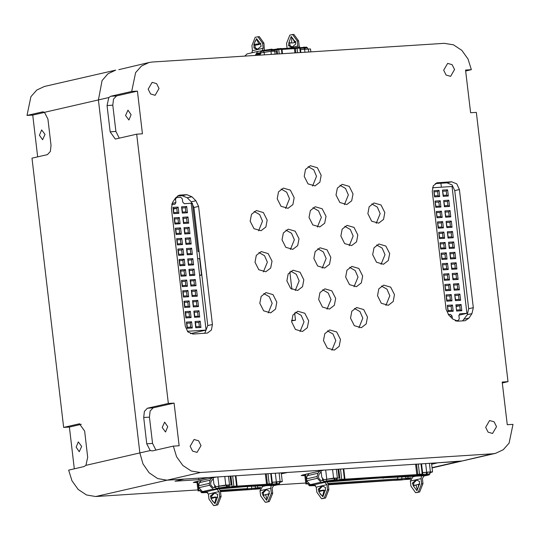 <?xml version="1.0" encoding="UTF-8"?>
<svg xmlns="http://www.w3.org/2000/svg" width="540" height="540" viewBox="0 0 540 540"><rect width="100%" height="100%" fill="white"/><g stroke="black" fill="none" stroke-linecap="round" stroke-linejoin="round"><path stroke-width="0.81" d="M440.937 183.242L441.403 187.191M457.096 320.78L457.144 321.185M291.587 320.821L295.481 320.186L294.638 312.957M192.436 203.303L198.106 251.546L199.078 251.485M291.58 320.436L295.481 320.186M291.857 289.312L289.811 271.91M199.058 251.329L198.106 251.546M260.057 53.899L260.321 53.426M300.848 52.495L300.314 47.986L294.415 48.587L294.529 47.831L281.353 48.674M299.957 47.709L306.531 47.115L307.469 47.864L307.591 48.924M299.322 47.297L294.529 47.831M274.313 51.064L274.327 49.437L280.982 48.472M273.645 50.227L281.975 49.167L281.05 48.445M282.002 49.383L294.415 48.587L294.921 52.88M273.091 49.511L274.327 49.437M263.81 52.245L263.662 50.983L260.638 51.678L261.684 50.706L271.796 49.174L273.598 49.91L263.662 50.983L264.242 50.119M260.638 51.678L260.793 52.981M300.362 48.35L307.449 47.837M256.696 54.439L259.936 54.236M257.128 53.663L260.125 53.474M295.232 42.437L292.316 42.977L288.9 42.633L291.209 36.43L294.813 41.276L294.388 41.904L295.232 42.437L295.839 42.019M294.388 41.904L293.254 39.292L291.735 37.908L291.641 42.876M295.799 41.938L295.083 42.343M295.67 41.695L294.759 42.161M295.124 41.256L295.819 44.01L291.951 47.277L288.562 45.671L288.9 42.633M292.626 47.162L289.926 45.583L289.838 42.768M287.105 48.31L286.531 43.423L289.852 35.073L292.565 34.479L297.236 40.966L297.83 46.042L288.272 48.236M298.154 47.331L297.83 46.042M300.024 47.696L299.187 45.954L298.593 40.885L297.236 40.966M292.565 34.479L293.929 34.398L298.593 40.885M253.807 44.678L255.197 40.986L256.487 39.305L259.025 43.848L254.597 44.3L253.996 44.969L255.373 45.292M258.147 44.017L258.302 44.699L260.908 43.767M258.302 44.699L255.825 45.09M258.93 44.456L259.025 43.848L260.476 43.477M256.129 45.029L255.812 45.171M253.976 44.955L253.915 47.891L257.303 49.498L261.178 46.231L260.321 43.463L256.561 38.651L254.448 42.971M255.029 45.212L255.278 47.803L257.978 49.383M264.384 50.085L263.945 43.105L259.281 36.619L255.204 37.294L251.883 45.644L252.484 50.72L263.183 48.269L262.589 43.193L257.924 36.707M262.271 50.571L263.183 48.269M251.829 52.812L252.484 50.72M255.204 55.424L257.702 51.469L261.529 50.855M256.568 55.337L258.073 53.082L260.752 52.65M244.742 56.093L247.185 53.878M300.503 49.592L310.487 48.938L310.831 51.86M259.774 55.134L261.083 52.866L270.972 51.273L276.345 51.077L276.696 54.047M187.346 331.283L206.05 330.082L191.153 203.243L184.255 203.688L182.702 202.129L182.318 198.848L180.765 197.289L176.513 197.579L175.527 199.28L175.912 202.568L174.919 204.269L171.659 204.491M197.66 258.633L199.625 258.62L201.555 275.042L199.638 275.481M199.584 275.056L201.555 275.042M173.421 209.081L176.749 208.319L173.353 208.535L172.949 207.387L178.112 207.056L178.848 213.293L177.235 212.423L176.749 208.319L178.112 207.056M178.848 213.293L173.684 213.624L172.949 207.387M173.684 213.624L173.84 212.645L177.235 212.423M173.353 208.535L173.84 212.645M187.475 212.74L182.311 213.077L181.582 206.834L186.739 206.503L187.475 212.74L185.861 211.869L185.382 207.765L181.98 207.981L182.466 212.092L185.861 211.869M180.07 223.722L174.906 224.053L174.177 217.816L179.341 217.485L180.07 223.722L178.457 222.851L177.977 218.747L174.582 218.963L175.061 223.067L178.457 222.851M188.696 223.169L183.539 223.499L182.804 217.262L187.967 216.931L188.696 223.169L187.083 222.298L186.604 218.194L183.209 218.41L183.688 222.514L187.083 222.298M181.298 234.151L176.135 234.482L175.399 228.238L180.562 227.907L181.298 234.151L179.685 233.28L179.199 229.169L175.804 229.392L176.29 233.496L179.685 233.28M189.925 233.597L184.761 233.928L184.025 227.684L189.189 227.353L189.925 233.597L188.312 232.726L187.826 228.616L184.43 228.839L184.916 232.943L188.312 232.726M182.52 244.573L177.356 244.904L176.627 238.667L181.791 238.336L182.52 244.573L180.907 243.702L180.428 239.598L177.032 239.814L177.512 243.925L180.907 243.702M191.147 244.019L185.983 244.357L185.254 238.113L190.418 237.782L191.147 244.019L189.533 243.149L189.054 239.044L185.659 239.261L186.138 243.371L189.533 243.149M183.749 255.001L178.585 255.332L177.849 249.095L183.013 248.765L183.749 255.001L182.135 254.131L181.649 250.027L178.254 250.243L178.733 254.347L182.135 254.131M192.375 254.448L187.211 254.779L186.476 248.542L191.639 248.211L192.375 254.448L190.762 253.577L190.276 249.473L186.881 249.689L187.367 253.793L190.762 253.577M184.97 265.43L179.806 265.761L179.078 259.517L184.241 259.187L184.97 265.43L183.357 264.56L182.878 260.449L179.476 260.672L179.962 264.776L183.357 264.56M193.597 264.877L188.433 265.207L187.704 258.964L192.868 258.633L193.597 264.877L191.984 264.006L191.504 259.895L188.109 260.118L188.588 264.222L191.984 264.006M186.199 275.852L181.035 276.183L180.299 269.946L185.463 269.615L186.199 275.852L184.585 274.982L184.1 270.877L180.704 271.094L181.184 275.204L184.585 274.982M194.825 275.299L189.662 275.636L188.926 269.393L194.09 269.062L194.825 275.299L193.212 274.428L192.726 270.324L189.331 270.54L189.817 274.651L193.212 274.428M187.421 286.281L182.257 286.612L181.528 280.375L186.685 280.044L187.421 286.281L185.807 285.41L185.328 281.306L181.926 281.522L182.412 285.626L185.807 285.41M196.047 285.728L190.883 286.058L190.154 279.821L195.318 279.49L196.047 285.728L194.434 284.857L193.954 280.753L190.559 280.969L191.038 285.073L194.434 284.857M188.642 296.71L183.485 297.041L182.75 290.797L187.913 290.466L188.642 296.71L187.029 295.839L186.55 291.728L183.154 291.951L183.634 296.055L187.029 295.839M197.275 296.156L192.112 296.487L191.376 290.243L196.54 289.913L197.275 296.156L195.662 295.286L195.176 291.175L191.781 291.398L192.26 295.502L195.662 295.286M189.871 307.132L184.707 307.469L183.971 301.226L189.135 300.895L189.871 307.132L188.257 306.261L187.772 302.157L184.376 302.373L184.862 306.484L188.257 306.261M198.497 306.578L193.334 306.916L192.605 300.672L197.768 300.341L198.497 306.578L196.884 305.707L196.405 301.603L193.003 301.82L193.489 305.93L196.884 305.707M191.093 317.56L185.929 317.891L185.2 311.654L190.363 311.324L191.093 317.56L189.479 316.69L189 312.586L185.605 312.802L186.084 316.906L189.479 316.69M199.726 317.007L194.562 317.338L193.826 311.101L198.99 310.77L199.726 317.007L198.113 316.136L197.626 312.032L194.231 312.248L194.71 316.352L198.113 316.136M192.321 327.989L187.157 328.32L186.422 322.076L191.585 321.746L192.321 327.989L190.708 327.119L190.222 323.008L186.826 323.231L187.312 327.335L190.708 327.119M200.948 327.436L195.784 327.767L195.055 321.523L200.212 321.192L200.948 327.436L199.334 326.565L198.855 322.454L195.453 322.677L195.939 326.781L199.334 326.565M190.519 333.646L206.05 330.082M185.382 207.765L186.739 206.503M181.98 207.981L181.582 206.834M182.311 213.077L182.466 212.092M177.977 218.747L179.341 217.485M174.582 218.963L174.177 217.816M174.906 224.053L175.061 223.067M186.604 218.194L187.967 216.931M183.209 218.41L182.804 217.262M183.539 223.499L183.688 222.514M179.199 229.169L180.562 227.907M175.804 229.392L175.399 228.238M176.135 234.482L176.29 233.496M187.826 228.616L189.189 227.353M184.43 228.839L184.025 227.684M184.761 233.928L184.916 232.943M180.428 239.598L181.791 238.336M177.032 239.814L176.627 238.667M177.356 244.904L177.512 243.925M189.054 239.044L190.418 237.782M185.659 239.261L185.254 238.113M185.983 244.357L186.138 243.371M181.649 250.027L183.013 248.765M178.254 250.243L177.849 249.095M178.585 255.332L178.733 254.347M190.276 249.473L191.639 248.211M186.881 249.689L186.476 248.542M187.211 254.779L187.367 253.793M182.878 260.449L184.241 259.187M179.476 260.672L179.078 259.517M179.806 265.761L179.962 264.776M191.504 259.895L192.868 258.633M188.109 260.118L187.704 258.964M188.433 265.207L188.588 264.222M184.1 270.877L185.463 269.615M180.704 271.094L180.299 269.946M181.035 276.183L181.184 275.204M192.726 270.324L194.09 269.062M189.331 270.54L188.926 269.393M189.662 275.636L189.817 274.651M185.328 281.306L186.685 280.044M181.926 281.522L181.528 280.375M182.257 286.612L182.412 285.626M193.954 280.753L195.318 279.49M190.559 280.969L190.154 279.821M190.883 286.058L191.038 285.073M186.55 291.728L187.913 290.466M183.154 291.951L182.75 290.797M183.485 297.041L183.634 296.055M195.176 291.175L196.54 289.913M191.781 291.398L191.376 290.243M192.112 296.487L192.26 295.502M187.772 302.157L189.135 300.895M184.376 302.373L183.971 301.226M184.707 307.469L184.862 306.484M196.405 301.603L197.768 300.341M193.003 301.82L192.605 300.672M193.334 306.916L193.489 305.93M189 312.586L190.363 311.324M185.605 312.802L185.2 311.654M185.929 317.891L186.084 316.906M197.626 312.032L198.99 310.77M194.231 312.248L193.826 311.101M194.562 317.338L194.71 316.352M190.222 323.008L191.585 321.746M186.826 323.231L186.422 322.076M187.157 328.32L187.312 327.335M198.855 322.454L200.212 321.192M195.453 322.677L195.055 321.523M195.784 327.767L195.939 326.781M455.193 320.726L458.257 320.517L459.243 318.809L458.858 315.529L459.851 313.821L466.925 313.355L452.021 186.516L432.479 187.765M448.295 314.55L450.515 314.408L452.068 315.961L452.385 318.695M456.806 310.048L460.208 309.832L461.822 310.703L456.658 311.033L455.922 304.796L456.658 311.033M455.922 304.796L461.086 304.466L461.822 310.703M461.086 304.466L459.722 305.728L456.327 305.944M460.208 309.832L459.722 305.728L456.388 306.49M447.296 305.35L452.459 305.019L453.188 311.256L448.031 311.587L447.296 305.35L448.18 310.601L451.575 310.385L451.096 306.281L447.701 306.497M454.7 294.368L459.864 294.037L460.593 300.281L455.429 300.611L454.7 294.368L455.585 299.626L458.98 299.403L458.501 295.299L455.105 295.522M446.074 294.921L451.231 294.59L451.967 300.834L446.803 301.165L446.074 294.921L446.958 300.179L450.353 299.957L449.874 295.853L446.472 296.075M453.472 283.946L458.636 283.615L459.371 289.852L454.208 290.183L453.472 283.946L454.356 289.197L457.758 288.981L457.272 284.877L453.877 285.093M444.845 284.499L450.009 284.168L450.745 290.405L445.581 290.736L444.845 284.499L445.73 289.75L449.132 289.535L448.646 285.431L445.25 285.647M452.25 273.517L457.414 273.186L458.143 279.423L452.979 279.754L452.25 273.517L453.134 278.768L456.53 278.552L456.05 274.448L452.655 274.664M443.624 274.07L448.781 273.74L449.516 279.976L444.353 280.307L443.624 274.07L444.508 279.322L447.903 279.106L447.424 275.002L444.022 275.218M451.022 263.088L456.185 262.757L456.921 269.001L451.757 269.332L451.022 263.088L451.913 268.346L455.308 268.124L454.822 264.019L451.427 264.242M442.395 263.642L447.559 263.311L448.295 269.555L443.131 269.885L442.395 263.642L443.279 268.9L446.681 268.677L446.195 264.573L442.8 264.796M449.8 252.666L454.964 252.335L455.693 258.572L450.529 258.903L449.8 252.666L450.684 257.918L454.079 257.702L453.6 253.597L450.205 253.814M441.173 253.22L446.337 252.889L447.066 259.126L441.902 259.457L441.173 253.22L442.058 258.471L445.453 258.255L444.974 254.151L441.572 254.367M448.571 242.237L453.735 241.907L454.471 248.144L449.307 248.474L448.571 242.237L449.462 247.489L452.858 247.273L452.371 243.169L448.976 243.385M439.945 242.791L445.108 242.46L445.844 248.697L440.681 249.028L439.945 242.791L440.829 248.042L444.231 247.826L443.745 243.722L440.35 243.938M447.35 231.809L452.513 231.478L453.242 237.722L448.085 238.052L447.35 231.809L448.234 237.067L451.629 236.844L451.15 232.74L447.755 232.963M438.723 232.362L443.887 232.031L444.616 238.275L439.452 238.606L438.723 232.362L439.607 237.62L443.002 237.398L442.523 233.294L439.128 233.516M446.128 221.387L451.285 221.056L452.021 227.293L446.857 227.624L446.128 221.387L447.012 226.638L450.407 226.422L449.928 222.318L446.526 222.534M437.495 221.94L442.658 221.609L443.394 227.846L438.23 228.177L437.495 221.94L438.386 227.191L441.781 226.976L441.295 222.872L437.9 223.088M444.899 210.958L450.063 210.627L450.799 216.864L445.635 217.195L444.899 210.958L445.784 216.209L449.186 215.993L448.7 211.889L445.304 212.105M436.273 211.511L441.437 211.181L442.166 217.418L437.002 217.748L436.273 211.511L437.157 216.763L440.552 216.547L440.073 212.443L436.678 212.659M443.678 200.529L448.835 200.198L449.57 206.442L444.407 206.773L443.678 200.529L444.562 205.787L447.957 205.565L447.478 201.46L444.076 201.683M435.044 201.083L440.208 200.752L440.944 206.996L435.78 207.326L435.044 201.083L435.935 206.341L439.331 206.118L438.845 202.014L435.449 202.237M442.449 190.107L447.613 189.776L448.349 196.013L443.185 196.344L442.449 190.107L443.333 195.359L446.735 195.143L446.249 191.038L442.854 191.255M433.823 190.66L438.986 190.33L439.715 196.567L434.558 196.898L433.823 190.66L434.707 195.912L438.102 195.696L437.623 191.592L434.228 191.808M458.851 315.205L466.925 313.355M448.18 310.601L448.031 311.587M451.575 310.385L453.188 311.256M452.459 305.019L451.096 306.281M455.585 299.626L455.429 300.611M458.98 299.403L460.593 300.281M459.864 294.037L458.501 295.299M446.958 300.179L446.803 301.165M450.353 299.957L451.967 300.834M451.231 294.59L449.874 295.853M454.356 289.197L454.208 290.183M457.758 288.981L459.371 289.852M458.636 283.615L457.272 284.877M445.73 289.75L445.581 290.736M449.132 289.535L450.745 290.405M450.009 284.168L448.646 285.431M453.134 278.768L452.979 279.754M456.53 278.552L458.143 279.423M457.414 273.186L456.05 274.448M444.508 279.322L444.353 280.307M447.903 279.106L449.516 279.976M448.781 273.74L447.424 275.002M451.913 268.346L451.757 269.332M455.308 268.124L456.921 269.001M456.185 262.757L454.822 264.019M443.279 268.9L443.131 269.885M446.681 268.677L448.295 269.555M447.559 263.311L446.195 264.573M450.684 257.918L450.529 258.903M454.079 257.702L455.693 258.572M454.964 252.335L453.6 253.597M442.058 258.471L441.902 259.457M445.453 258.255L447.066 259.126M446.337 252.889L444.974 254.151M449.462 247.489L449.307 248.474M452.858 247.273L454.471 248.144M453.735 241.907L452.371 243.169M440.829 248.042L440.681 249.028M444.231 247.826L445.844 248.697M445.108 242.46L443.745 243.722M448.234 237.067L448.085 238.052M451.629 236.844L453.242 237.722M452.513 231.478L451.15 232.74M439.607 237.62L439.452 238.606M443.002 237.398L444.616 238.275M443.887 232.031L442.523 233.294M447.012 226.638L446.857 227.624M450.407 226.422L452.021 227.293M451.285 221.056L449.928 222.318M438.386 227.191L438.23 228.177M441.781 226.976L443.394 227.846M442.658 221.609L441.295 222.872M445.784 216.209L445.635 217.195M449.186 215.993L450.799 216.864M450.063 210.627L448.7 211.889M437.157 216.763L437.002 217.748M440.552 216.547L442.166 217.418M441.437 211.181L440.073 212.443M444.562 205.787L444.407 206.773M447.957 205.565L449.57 206.442M448.835 200.198L447.478 201.46M435.935 206.341L435.78 207.326M439.331 206.118L440.944 206.996M440.208 200.752L438.845 202.014M443.333 195.359L443.185 196.344M446.735 195.143L448.349 196.013M447.613 189.776L446.249 191.038M434.707 195.912L434.558 196.898M438.102 195.696L439.715 196.567M438.986 190.33L437.623 191.592M247.334 486.533L247.577 488.572L246.53 489.544L220.408 491.218M257.472 486.196L257.951 488.525L251.424 489.537L244.667 489.969L246.53 489.544M229.109 484.907L229.345 486.918L237.107 485.906L235.919 475.754M215.568 486.662L215.771 488.403L217.013 489.078L226.442 487.586L228.008 487.58L226.26 488.025L229.655 487.802L229.345 486.918L228.494 486.972M229.655 487.802L233.489 486.986L266.841 485.109L268.238 484.792L267.462 484.015L266.531 484.225L266.841 485.109M271.593 484.583L271.775 485.102L268.38 485.318L271.708 484.549L268.238 484.792M272.221 483.712L267.462 484.015L266.267 473.803M265.316 473.864L266.531 484.225L236.932 486.128M272.086 484.076L279.592 483.502L278.849 484.454L275.441 485.325L253.24 486.155M271.775 485.102L278.849 484.454M217.013 489.078L244.06 486.749L255.609 486.007L253.746 486.432M270.054 485.399L270.493 485.642M260.935 487.424L247.219 488.902M228.008 487.58L228.744 486.648L227.489 486.614L215.771 488.403M260.348 488.369L257.951 488.525M260.185 488.801L220.475 491.69M207.745 492.507L201.744 492.723L204.35 491.657M201.744 492.723L200.806 491.974L202.007 491.555M206.753 491.805L204.451 491.954M263.756 485.791L263.803 486.175M214.556 485.98L214.745 487.553M247.577 488.572L220.165 490.327M211.768 498.346L215.251 497.489L215.264 497.023L212.348 497.563L210.931 498.508L211.768 498.346M214.792 503.024L215.015 503.658L217.323 497.455L216.142 497.455L214.792 503.024L212.935 501.606L210.931 498.508M217.742 497.232L215.251 497.489M215.939 497.124L215.264 497.023M215.015 503.658L211.727 499.736M217.323 497.455L217.661 494.417L214.272 492.811L210.398 496.078L211.147 498.839M214.954 492.838L211.761 495.99L211.741 497.981M201.184 480.465L199.442 482.598L198.599 485.818L198.821 487.708L202.439 491.603L206.219 491.711L208.393 494.046L208.987 499.115L213.651 505.602L217.728 504.927L221.049 496.577L220.455 491.508L219.355 488.923M213.651 505.602L215.399 505.46M211.882 478.015L210.141 480.148L209.297 483.368L209.52 485.257L213.138 489.152L216.925 489.26L219.091 491.589L219.692 496.665L221.049 496.577M214.043 505.548L216.371 505.015L219.692 496.665M213.273 478.764L211.16 481.349L210.654 483.28L210.877 485.17L213.05 487.505L215.676 487.58M269.534 493.695L268.427 493.904L268.954 494.147L266.645 500.344L263.041 495.497L268.434 493.884M265.633 494.451L266.821 498.818L267.813 497.34L268.427 493.904M269.426 493.857L268.751 493.742M263.041 495.497L262.028 492.77L265.903 489.497L269.291 491.11L268.954 494.147M263.655 495.146L263.392 492.683L266.584 489.524M271.323 493.358L268.002 501.701L265.282 502.295L260.618 495.808L260.024 490.732L270.722 488.282L271.323 493.358L272.68 493.27L269.359 501.62L268.002 501.701M278.438 484.63L273.564 485.636L272.086 488.194L272.68 493.27M271.202 485.602L270.722 488.282M262.676 486.439L260.024 490.732M269.359 501.62L265.282 502.295M279.976 482.267L279.572 483.381M230.479 485.021L225.761 485.048L216.257 486.614M213.151 477.725L213.901 484.137L215.872 486.641M200.536 490.887L198.025 490.846L199.922 490.293M200.003 490.388L198.848 490.745L200.448 490.813M216.547 486.594L229.264 484.9M279.443 482.274L280.712 481.984L280.571 481.626M272.275 482.274L280.112 481.558L282.258 481.619L279.457 482.382M272.329 482.342L279.646 481.667L281.435 481.707L280.712 481.984M397.676 477.198L397.879 478.933L396.833 479.905L328.259 484.299M407.781 476.557L408.26 478.886L401.733 479.898L394.97 480.33L396.833 479.905M336.96 477.995L337.196 480.006L344.959 478.98L343.764 468.835M323.42 479.743L323.622 481.491L324.864 482.159L334.287 480.674L335.86 480.668L334.105 481.106L337.507 480.89L337.196 480.006L336.339 480.06M337.507 480.89L341.334 480.067L417.15 475.47L418.547 475.153L417.771 474.377L416.839 474.586L417.15 475.47M421.902 474.944L422.084 475.463L418.689 475.679L422.017 474.91L418.547 475.153M422.523 474.073L417.771 474.377L416.57 464.164M415.625 464.225L416.839 474.586L344.776 479.21M422.388 474.437L429.894 473.864L429.158 474.815L425.743 475.686L382.313 477.88M422.084 475.463L429.158 474.815M324.864 482.159L373.133 478.467L384.683 477.725L382.826 478.157M420.363 475.76L420.795 476.003M411.244 477.785L397.528 479.264M335.86 480.668L336.589 479.736L334.658 479.743L323.622 481.491M410.657 478.73L408.26 478.886M410.495 479.162L328.32 484.778M315.59 485.595L309.596 485.811L312.194 484.738M309.596 485.811L308.657 485.055L309.859 484.643M314.597 484.886L312.302 485.035M414.065 476.152L414.106 476.537M322.407 479.068L322.589 480.64M397.879 478.933L328.016 483.415M320.173 490.691L318.782 491.589L320.78 494.687L322.637 496.105L323.987 490.543L325.242 490.529L325.505 487.499L322.117 485.892L318.249 489.166L318.998 491.927M318.782 491.589L323.102 490.577L323.116 490.111L320.2 490.644M325.586 490.313L323.102 490.577M323.784 490.212L323.116 490.111M325.168 490.543L322.866 496.739L319.572 492.818M322.805 485.919L319.606 489.078L319.592 491.063M309.029 473.553L307.287 475.679L306.443 478.906L306.666 480.796L310.284 484.684L314.071 484.792L316.238 487.127L316.838 492.203L321.503 498.69L325.573 498.008L328.894 489.665L328.3 484.589L327.2 482.011M321.503 498.69L323.251 498.542M321.894 498.629L324.216 498.096L327.537 489.753L328.894 489.665M319.727 471.096L317.986 473.229L317.142 476.456L317.365 478.339L320.983 482.233L324.769 482.342L326.943 484.677L327.537 489.753M321.118 471.852L319.012 474.431L318.506 476.368L318.728 478.251L320.895 480.587L323.528 480.661M413.957 485.507L413.694 483.044L416.894 479.885M413.35 485.858L412.337 483.131L416.212 479.858L419.594 481.471L419.263 484.508L416.954 490.705L413.35 485.858L418.743 484.245M419.837 484.056L418.736 484.265L419.263 484.508M415.942 484.812L417.13 489.179L418.122 487.701L418.736 484.265M419.735 484.218L419.06 484.096M421.625 483.719L418.304 492.062L415.591 492.656L410.927 486.169L410.333 481.093L421.031 478.643L421.625 483.719L422.982 483.631L419.668 491.981L418.304 492.062M412.985 476.8L410.333 481.093M421.511 475.963L421.031 478.643M419.668 491.981L415.591 492.656M428.74 474.991L423.873 475.997L422.388 478.555L422.982 483.631M430.279 472.628L429.881 473.742M338.324 478.109L333.612 478.13L324.101 479.702M320.996 470.806L321.752 477.225L323.716 479.723M308.381 483.968L305.87 483.935L307.766 483.374M307.847 483.469L306.693 483.827L308.293 483.894M324.398 479.682L337.109 477.981M429.752 472.635L431.021 472.345L430.88 471.987M422.638 472.702L429.948 472.027L431.737 472.068L431.021 472.345M422.584 472.635L430.414 471.92L432.567 471.98L429.766 472.743M165.544 431.973L167.764 426.674L164.653 422.159L162.175 427.491L165.544 431.973M128.898 120.002L131.119 114.703L128.007 110.18L125.523 115.519L128.898 120.002M340.855 236.048L344.655 243.581L351.662 245.599L356.528 241.853L357.838 234.954L354.031 227.421L347.031 225.396L342.164 229.149L340.855 236.048M344.797 226.341L350.359 229.473L353.187 236.021L349.238 245.727M367.862 213.631L371.662 221.171L378.668 223.189L383.535 219.443L384.845 212.544L381.038 205.011L374.038 202.986L369.171 206.739L367.862 213.631M371.804 203.931L377.359 207.063L380.194 213.611L376.245 223.317M336.029 194.994L339.836 202.527L346.835 204.552L351.709 200.806L353.018 193.907L349.211 186.374L342.212 184.349L337.338 188.096L336.029 194.994M339.977 185.294L345.533 188.426L348.361 194.974L344.419 204.674M345.674 277.094L349.481 284.627L356.481 286.652L361.348 282.899L362.657 276.007L358.857 268.468L351.857 266.45L346.984 270.196L345.674 277.094M349.623 267.388L355.178 270.52L358.007 277.067L354.065 286.774M255.015 262.231L258.815 269.764L265.822 271.789L270.689 268.036L271.998 261.137L268.198 253.604L261.191 251.586L256.325 255.332L255.015 262.231M258.957 252.524L264.519 255.656L267.347 262.204L263.399 271.91M309.029 217.404L312.829 224.944L319.829 226.962L324.702 223.216L326.012 216.317L322.204 208.784L315.205 206.759L310.338 210.512L309.029 217.404M312.971 207.704L318.526 210.836L321.354 217.384L317.412 227.09M304.202 176.357L308.009 183.89L315.009 185.915L319.876 182.162L321.185 175.271L317.385 167.738L310.379 165.713L305.512 169.459L304.202 176.357M308.151 166.651L313.706 169.783L316.535 176.337L312.593 186.037M277.196 198.767L281.003 206.3L288.002 208.325L292.869 204.579L294.179 197.681L290.378 190.148L283.379 188.123L278.505 191.869L277.196 198.767M281.144 189.068L286.7 192.2L289.528 198.747L285.586 208.447M318.668 299.504L322.475 307.037L329.474 309.062L334.341 305.309L335.657 298.418L331.85 290.885L324.851 288.86L319.977 292.606L318.668 299.504M322.616 289.805L328.172 292.937L331 299.484L327.058 309.184M323.494 340.551L327.294 348.091L334.3 350.109L339.167 346.363L340.477 339.464L336.67 331.931L329.67 329.906L324.803 333.659L323.494 340.551M327.436 330.851L332.991 333.983L335.826 340.531L331.877 350.237M286.841 280.868L290.648 288.401L297.648 290.425L302.515 286.673L303.824 279.781L300.024 272.241L293.018 270.223L288.151 273.969L286.841 280.868M290.79 271.161L296.345 274.293L299.174 280.841L295.225 290.547M259.834 303.278L263.642 310.81L270.641 312.836L275.508 309.082L276.818 302.191L273.017 294.658L266.018 292.633L261.144 296.379L259.834 303.278M263.783 293.571L269.339 296.71L272.167 303.257L268.225 312.957M350.501 318.141L354.301 325.674L361.3 327.699L366.174 323.953L367.483 317.054L363.677 309.521L356.677 307.496L351.81 311.249L350.501 318.141M354.443 308.441L359.998 311.573L362.826 318.121L358.884 327.821M291.668 321.914L295.468 329.447L302.468 331.472L307.341 327.726L308.651 320.828L304.844 313.295L297.844 311.269L292.977 315.023L291.668 321.914M295.61 312.215L301.165 315.347L303.993 321.894L300.051 331.594M282.022 239.821L285.822 247.354L292.829 249.372L297.695 245.626L299.005 238.727L295.198 231.194L288.198 229.169L283.331 232.922L282.022 239.821M285.964 230.114L291.519 233.246L294.354 239.794L290.405 249.5M250.189 221.177L253.996 228.717L260.996 230.735L265.869 226.989L267.178 220.091L263.372 212.558L256.372 210.532L251.505 214.286L250.189 221.177M254.138 211.478L259.693 214.61L262.521 221.157L258.579 230.857M377.501 295.731L381.308 303.264L388.307 305.289L393.181 301.543L394.49 294.644L390.683 287.111L383.683 285.086L378.81 288.832L377.501 295.731M381.449 286.031L387.005 289.163L389.833 295.711L385.891 305.411M372.681 254.684L376.488 262.217L383.488 264.242L388.355 260.489L389.664 253.591L385.864 246.058L378.857 244.04L373.99 247.786L372.681 254.684M376.63 244.978L382.185 248.11L385.013 254.657L381.065 264.364M313.848 258.457L317.648 265.99L324.655 268.016L329.522 264.263L330.831 257.364L327.031 249.831L320.024 247.813L315.158 251.559L313.848 258.457M317.797 248.751L323.352 251.883L326.18 258.431L322.232 268.137M496.51 426.654L492.554 433.465L488.072 432.169L485.642 427.349L489.598 420.532L494.073 421.828L496.51 426.654M454.558 69.525L450.603 76.336L446.121 75.04L443.691 70.22L447.64 63.41L452.122 64.699L454.558 69.525M159.037 88.472L155.088 95.29L150.606 93.994L148.169 89.174L152.125 82.357L156.607 83.653L159.037 88.472M200.995 445.601L197.039 452.419L192.557 451.123L190.121 446.303L194.076 439.486L198.558 440.782L200.995 445.601M136.688 134.163L115.317 139.023L110.133 131.814L107.048 105.543L108.803 97.551L110.741 96.269L131.679 91.469L137.444 91.098L142.459 133.792L136.688 134.163L168.318 403.448L147.38 408.24L153.158 407.869L174.096 403.076L168.318 403.448M79.866 423.853L78.989 423.907L79.427 423.846L84.611 431.048L87.696 457.319L85.941 465.311L139.853 452.959L98.388 99.941L102.053 80.629L107.96 73.805L115.681 70.133L107.96 73.805L102.053 80.629L98.388 99.941L139.853 452.959L142.958 463.84L149.209 472.831L157.653 478.568L167.008 480.168L157.653 478.568L149.209 472.831L142.958 463.84L139.853 452.959L150.275 450.576L146.779 443.786L143.694 417.514L144.376 411.399L147.38 408.24M464.468 320.76L457.866 321.185L452.776 319.086L448.787 315.09L446.121 309.413L432.243 191.309L433.289 185.787L437.184 182.79L451.663 181.791L456.745 183.884L459.419 189.567L473.29 307.672L471.987 313.605L468.99 318.047L465.352 320.632L464.468 320.76M180.212 195.062L186.813 194.636L191.903 196.736L195.892 200.732L198.558 206.408L212.436 324.513L211.39 330.035L207.495 333.031L193.016 334.031L187.934 331.938L185.261 326.261L171.389 208.157L172.692 202.223L175.689 197.775L179.327 195.19L180.212 195.062L178.47 195.46M174.096 403.076L179.111 445.763L173.34 446.135L176.607 456.745L182.864 465.46L191.201 470.988L200.387 472.527L167.008 480.168L184.329 479.061L175.028 481.194L198.808 479.669L208.109 477.536L216.263 477.009L194.744 481.943L193.306 482.47L197.053 482.558M431.656 464.231L437.9 462.8L462.233 460.985L492.514 453.789L200.387 472.527M492.514 453.789L495.612 453.337L503.199 449.773L509.058 443.165L513 424.352L507.236 424.724L502.22 382.03L507.992 381.659L476.361 112.381L470.59 112.745L465.575 70.058L471.339 69.687L468.072 59.076L461.815 50.362L453.479 44.834L444.292 43.301L152.165 62.033L149.067 62.485L141.48 66.049L135.621 72.657L131.679 91.469M173.34 446.135L152.408 450.934L150.275 450.576M435.308 183.607L447.005 182.857L452.095 184.95L454.768 190.627L468.639 308.738L467.33 314.665L462.584 320.882M177.444 196.007L182.162 195.703L187.245 197.802L191.234 201.798L193.907 207.475L207.785 325.579L204.721 333.281M432.054 467.64L459.128 461.437L167.008 480.168L95.708 496.503L197.917 489.949M502.328 382.961L507.992 381.659M465.683 70.983L471.339 69.687M146.779 443.786L152.557 443.414L149.472 417.143L143.694 417.514M153.158 407.869L150.147 411.028L149.472 417.143M152.557 443.414L155.918 450.124M110.741 96.269L116.512 95.897L137.444 91.098M110.133 131.814L115.904 131.443L112.82 105.172L107.048 105.543M115.904 131.443L119.266 138.152M116.512 95.897L113.501 99.056L112.82 105.172M41.675 129.938L39.454 135.236L42.566 139.752L45.043 134.419L41.675 129.938M78.327 441.909L76.106 447.208L79.218 451.73L81.695 446.391L78.327 441.909M118.787 69.68L149.067 62.485M281.347 473.87L287.591 472.439L324.108 470.097L302.589 475.025L301.151 475.558L304.898 475.646M81.25 424.339L69.41 427.052L63.639 427.424L32.009 158.139L47.358 154.622L50.369 151.463L51.044 145.348L47.959 119.077L44.469 112.286L42.788 111.868L27 115.445L30.942 96.64L36.801 90.032L44.388 86.461L115.681 70.133M74.317 468.821L69.41 427.052M278.113 484.805L305.768 483.03M95.708 496.503L86.522 494.964L78.185 489.436L71.928 480.728L68.661 470.111L84.017 466.594L85.941 465.311M37.672 156.843L32.764 115.081L27 115.445M78.989 423.907L63.639 427.424M44.597 112.367L32.764 115.081M198.626 478.143L198.808 479.669M300.314 52.529L299.781 47.979L299.214 47.264M300.861 47.5L300.348 48.263M277.587 48.688L277 49.552L277.526 53.993M278.161 48.614L278.721 49.329L279.254 53.878M280.874 48.438L281.435 49.154L281.975 53.71M295.866 52.819L295.346 48.377L295.927 47.513M296.5 47.439L297.061 48.148L297.594 52.704M271.114 49.221L271.822 51.219M272.504 51.178L271.796 49.174M305.113 49.086L304.398 47.081M303.723 47.128L304.432 49.127M295.306 41.33L294.631 41.411M291.735 37.908L291.209 36.43M289.926 45.583L288.562 45.671M260.064 43.538L260.651 43.544M256.487 39.305L256.561 38.651M253.915 47.891L255.278 47.803M262.589 43.193L263.945 43.105M260.766 52.738L257.249 53.534L260.759 52.731M308.704 51.995L308.34 48.877M304.945 52.231L304.574 49.12M264.418 54.83L264.107 52.178M271.337 54.392L270.972 51.273M275.103 54.149L274.732 51.037M172.024 203.459L175.912 202.568M175.527 199.28L174.521 199.51M460.026 313.801L459.675 313.875M456.037 321.01L458.082 320.537M448.565 314.854L450.515 314.408M452.068 315.961L450.11 316.413M232.666 475.963L233.854 486.054L233.489 486.986M230.938 476.071L232.139 486.284L232.916 487.06M271.532 484.542L271.897 483.617L270.716 473.519M268.812 484.718L269.183 483.793L267.995 473.695M236.203 486.81L236.574 485.879L235.386 475.787M272.363 483.725L273.173 484.785M251.519 486.27L251.795 488.606L251.424 489.537M255.359 486.331L255.569 488.113L256.345 488.889M276.716 484.367L276.899 481.842M276.217 481.889L276.035 484.407M226.625 485.069L226.442 487.586M227.124 487.546L227.3 485.028M218.612 486.122L218.801 487.714L219.571 488.491M202.595 492.379L201.805 491.515M210.398 496.078L211.761 495.99M216.371 505.015L217.728 504.927M219.091 491.589L208.393 494.046M216.925 489.26L206.219 491.711M213.138 489.152L202.439 491.603M209.52 485.257L198.821 487.708M209.297 483.368L198.599 485.818M210.141 480.148L199.442 482.598M269.143 494.093L268.751 494.107M266.821 498.818L266.645 500.344M263.392 492.683L262.028 492.77M267.03 502.153L265.673 502.234M224.755 476.469L225.761 485.048M217.829 476.915L218.896 485.946M228.515 476.226L229.52 484.805M230.891 484.981L230.121 485.048M197.795 481.241L198.889 490.529M279.099 472.979L280.112 481.558M275.339 473.222L276.352 481.802M340.517 469.044L341.705 479.142L341.334 480.067M338.783 469.152L339.984 479.365L340.76 480.141M421.835 474.903L422.206 473.978L421.018 463.88M419.121 475.079L419.486 474.154L418.304 464.056M344.048 479.891L344.419 478.967L343.231 468.869M422.671 474.086L423.482 475.146M401.861 476.935L401.733 479.898M405.668 476.692L405.877 478.474L406.654 479.25M427.019 474.728L427.201 472.203M426.526 472.25L426.344 474.768M334.469 478.15L334.287 480.674M334.969 480.627L335.151 478.109M326.457 479.21L326.646 480.796L327.422 481.572M310.439 485.46L309.656 484.596M322.637 496.105L322.866 496.739M318.249 489.166L319.606 489.078M324.216 498.096L325.573 498.008M326.943 484.677L316.238 487.127M324.769 482.342L314.071 484.792M320.983 482.233L310.284 484.684M317.365 478.339L306.666 480.796M317.142 476.456L306.443 478.906M317.986 473.229L307.287 475.679M413.694 483.044L412.337 483.131M419.452 484.454L419.06 484.468M417.13 489.179L416.954 490.705M417.339 492.507L415.982 492.595M332.6 469.55L333.612 478.13M325.681 469.996L326.74 479.034M336.359 469.307L337.372 477.887M338.742 478.069L337.973 478.136M305.647 474.323L306.734 483.617M429.408 463.34L430.414 471.92M425.648 463.583L426.654 472.163M108.803 97.551L44.469 112.286M186.813 194.636L182.162 195.703M191.903 196.736L187.245 197.802M212.436 324.513L207.785 325.579M198.558 206.408L193.907 207.475M195.892 200.732L191.234 201.798M468.99 318.047L464.333 319.113M471.987 313.605L467.33 314.665M473.29 307.672L468.639 308.738M459.419 189.567L454.768 190.627M451.663 181.791L447.005 182.857M438.075 182.662L436.334 183.06M43.227 111.875L42.356 111.928M304.607 474.565L304.736 475.652M196.756 481.478L196.884 482.571M299.396 47.264L300.314 47.986M282.501 53.676L281.975 49.167M273.746 51.098L273.604 49.923M257.702 51.469L246.996 53.919M175.696 197.768L176.513 197.579M456.07 321.017L458.257 320.517M271.708 484.549L272.437 483.631L271.242 473.486M236.378 486.817L237.107 485.906M279.592 483.502L279.376 481.687M228.744 486.648L228.542 484.947M200.806 491.974L200.691 491.002M262.494 486.473L266.153 485.636M230.107 476.125L231.134 484.853M215.716 486.662L216.398 486.621M230.675 485.021L229.993 485.075M198.025 490.846L196.918 481.444M282.258 481.619L281.225 472.844M422.017 474.91L422.739 473.992L421.551 463.846M344.23 479.898L344.952 478.987M429.894 473.864L429.685 472.048M336.589 479.736L336.393 478.028M308.657 485.055L308.543 484.083M412.803 476.834L416.455 475.997M337.959 469.206L338.978 477.934M323.568 479.75L324.25 479.702M338.526 478.103L337.844 478.157M305.87 483.935L304.769 474.525M432.567 471.98L431.534 463.205M432.088 467.89L495.612 453.337"/></g></svg>
